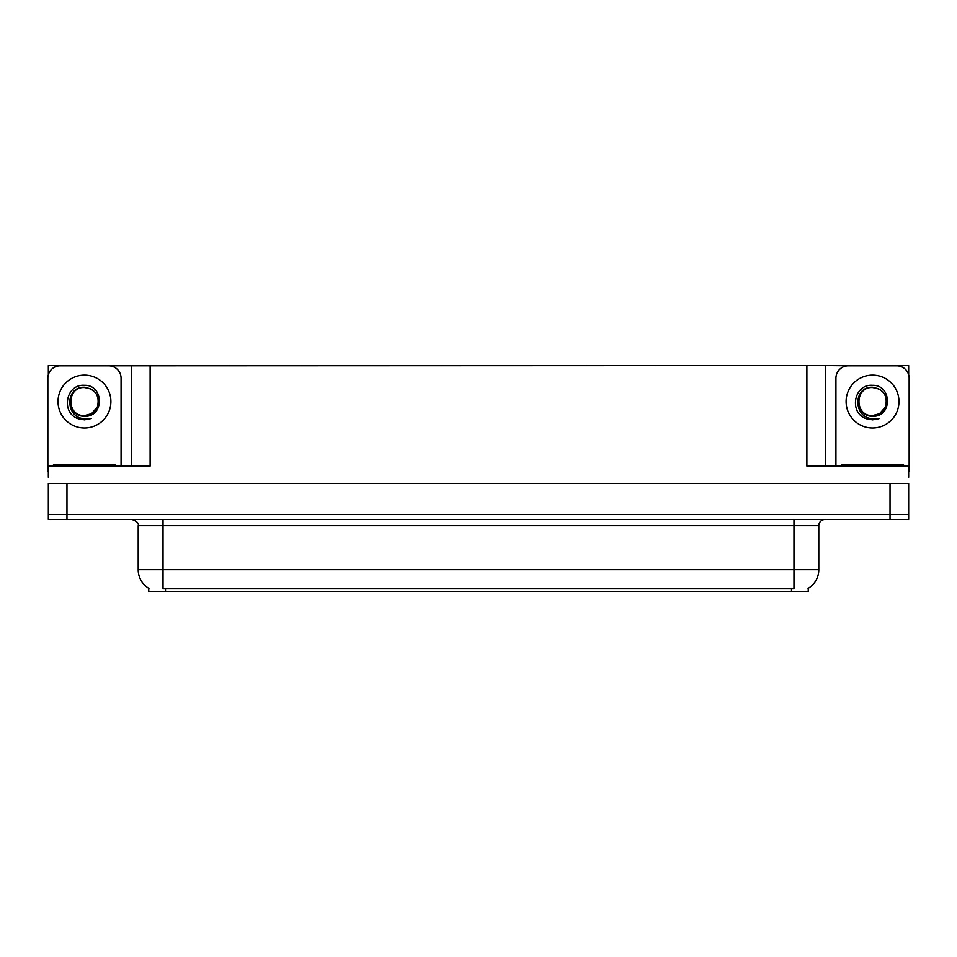 <?xml version="1.0" encoding="UTF-8"?>
<svg xmlns="http://www.w3.org/2000/svg" width="957" height="957" viewBox="0 0 957 957"><rect width="100%" height="100%" fill="white"/><g stroke="black" fill="none" stroke-linecap="round" stroke-linejoin="round"><path stroke-width="1.44" d="M808.246 588.34L808.246 591.438L148.754 591.438L148.754 588.34M66.966 519.46L908.66 519.46L908.66 514.495L48.34 514.495L48.34 483.464L66.966 483.464L66.966 514.495L48.34 514.495L48.34 519.46L66.966 519.46L66.966 514.495L908.66 514.495L908.66 483.464L66.966 483.464M104.313 365.813L806.883 365.562L806.883 466.095L908.66 466.095L908.66 477.256M48.34 477.256L48.34 466.095L150.117 466.095L150.117 365.562M64.609 365.813L48.34 365.562L48.34 374.749M892.391 365.813L908.66 365.562L908.66 374.749M131.504 365.562L131.504 466.095M806.883 365.562L825.496 365.562L825.496 466.095M825.496 365.562L852.687 365.813M892.391 365.562L852.687 365.562M64.609 365.562L104.313 365.562M148.933 588.459A21.724 21.724 0 0 1 138.203 569.714L163.025 569.714L163.025 588.459L793.975 588.459L793.975 569.714L818.797 569.714L818.797 525.656A6.209 6.209 0 0 1 825.006 519.46M138.203 569.714L138.203 525.656C139.016 523.371 136.947 521.314 131.994 519.46M808.067 588.459A21.724 21.724 0 0 0 818.797 569.714M84.467 415.577C90.448 415.35 94.755 412.491 97.375 407.036C99.983 395.923 95.688 389.332 84.467 387.25C64.502 386.556 65.387 418.245 84.467 418.664L91.346 418.496L84.467 419.848L77.625 418.52C60.65 412.228 66.045 383.841 84.467 385.3C104.146 384.738 104.469 417.348 84.467 416.259C66.129 416.869 66.021 386.676 84.467 387.525C66.368 386.652 66.368 416.451 84.467 415.577L91.477 413.699L97.375 407.024A14.02 14.02 0 0 0 89.767 388.566L84.467 387.525M48.34 471.059A12.405 12.405 0 0 0 47.85 471.047L47.85 378.218A12.405 12.405 0 0 1 60.255 365.813L108.667 365.813A12.405 12.405 0 0 1 121.072 378.218L121.072 466.095M77.696 418.544L80.902 419.501L77.696 418.544M84.467 419.848L91.346 418.496L84.467 419.848M872.533 415.577C878.526 415.35 882.832 412.491 885.452 407.036C888.06 395.923 883.766 389.332 872.533 387.25C852.579 386.556 853.465 418.245 872.533 418.664L879.423 418.496L872.533 419.848L865.702 418.52C848.727 412.228 854.123 383.841 872.533 385.3C892.223 384.738 892.546 417.348 872.533 416.259C854.206 416.869 854.099 386.676 872.533 387.525C854.445 386.652 854.445 416.451 872.533 415.577L879.555 413.699L885.452 407.024A14.02 14.02 0 0 0 877.844 388.566L872.533 387.525M835.928 466.095L835.928 378.218A12.405 12.405 0 0 1 848.333 365.813L896.745 365.813A12.405 12.405 0 0 1 909.15 378.218L909.15 471.047A12.405 12.405 0 0 0 908.66 471.059M865.774 418.544L868.98 419.501M872.533 419.848L878.873 418.711M53.436 466.095L53.436 464.851L115.486 464.851L115.486 466.095M841.514 466.095L841.514 464.851L903.564 464.851L903.564 466.095M890.034 483.464L890.034 519.46M791.499 591.438L791.499 588.34M165.501 591.438L165.501 588.34M793.975 519.46L793.975 525.656L138.203 525.656M818.797 525.656L793.975 525.656L793.975 569.714L163.025 569.714L163.025 519.46M84.467 375.12A26.437 26.437 0 0 1 110.892 401.557A26.437 26.437 0 0 1 84.467 427.994A26.437 26.437 0 0 1 58.03 401.557A26.437 26.437 0 0 1 84.467 375.12M97.375 407.036A14.02 14.02 0 0 0 89.767 388.566M872.533 375.12A26.437 26.437 0 0 1 898.97 401.557A26.437 26.437 0 0 1 872.533 427.994A26.437 26.437 0 0 1 846.108 401.557A26.437 26.437 0 0 1 872.533 375.12M885.452 407.036A14.02 14.02 0 0 0 877.844 388.566M56.535 464.851L56.535 466.095M112.388 464.851L112.388 466.095M844.612 464.851L844.612 466.095M900.465 464.851L900.465 466.095"/></g></svg>
